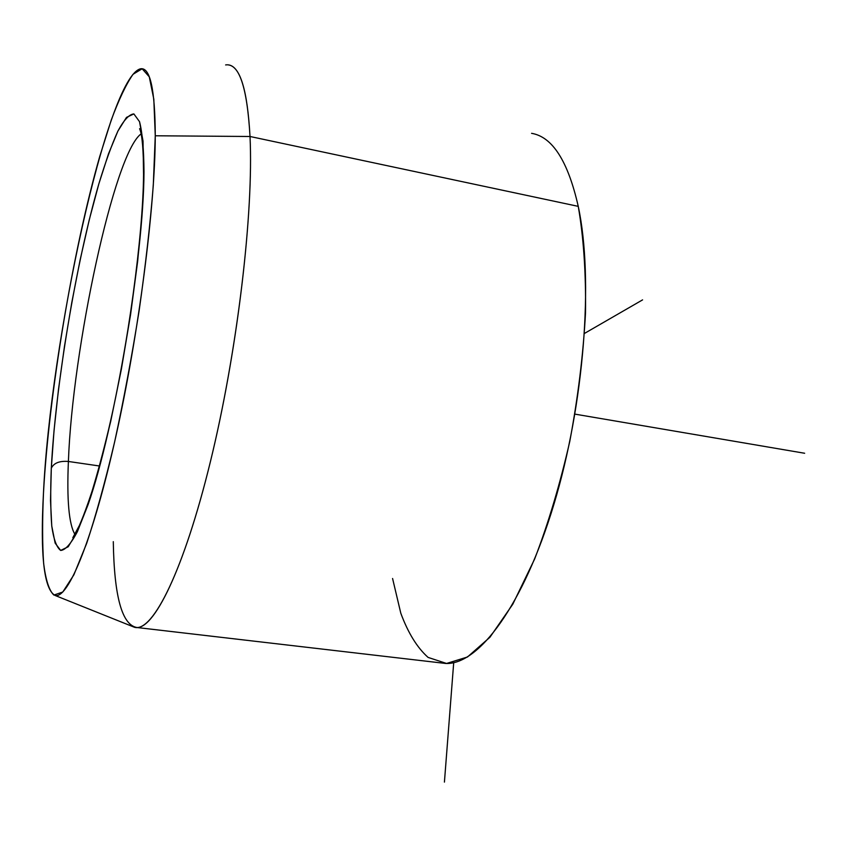 <?xml version="1.0" encoding="UTF-8"?>
<svg xmlns="http://www.w3.org/2000/svg" width="847" height="847" viewBox="0 0 847 847"><rect width="100%" height="100%" fill="white"/><g stroke="black" fill="none" stroke-linecap="round" stroke-linejoin="round"><path stroke-width="1.27" d="M143.556 174.598L143.99 171.825C143.694 257.139 114.694 429.058 88.014 504.801L77.437 531.556C70.936 543.869 65.346 550.158 60.666 550.434C56.59 547.406 53.626 539.274 51.762 526.04C50.545 510.318 50.386 491.038 51.307 468.2C53.848 462.991 59.544 460.747 68.395 461.467C66.754 499.889 68.914 524.166 74.875 534.288C68.914 524.166 66.754 499.889 68.395 461.467C59.544 460.747 53.848 462.991 51.307 468.2L54.028 430.636L58.485 389.451L64.488 346.222L71.794 302.495L80.147 259.817L89.274 219.754L98.845 183.873L108.522 153.794L117.881 131.126L126.489 117.394L133.868 113.922L139.533 121.682L143.027 141.1L143.556 174.598C143.09 235.508 128.119 346.307 108.532 429.821C102.974 452.923 97.458 473.484 91.963 491.504C87.379 505.479 83.175 516.829 79.353 525.542L72.821 537.707M141.078 133.911C114.165 153.138 72.387 349.123 68.395 461.467L99.438 465.988L68.395 461.467C72.387 349.123 114.165 153.138 141.078 133.911M225.63 64.933C239.023 62.805 247.155 86.659 250.013 136.494L155.266 135.774L250.013 136.494C253.74 212.788 237.361 351.166 210.659 460.63C183.968 570.38 152.841 632.529 134.578 627.32L55.235 595.526C68.406 598.744 92.958 539.041 115.795 436.713C138.633 334.639 155.117 206.795 155.266 135.774C155.054 89.348 150.141 67.029 140.517 68.808C107.389 76.908 50.449 341.553 43.462 493.282C40.127 555.643 44.055 589.724 55.235 595.526M531.577 133.328C552.424 136.801 567.988 161.142 578.247 206.361L250.013 136.494L578.247 206.361C593.832 278.896 584.208 404.495 553.747 504.854C523.34 605.446 478.682 665.064 445.744 663.466L137.14 627.542C155.986 627.436 186.689 561.91 212.428 453.261C238.176 344.856 253.624 211.072 250.013 136.494C247.44 90.089 240.177 66.214 228.235 64.891M113.297 541.657C114.144 596.637 122.095 625.266 137.14 627.542M43.462 493.282C48.957 393.611 72.704 251.04 99.777 156.324L111.306 119.914C118.961 99.311 126.214 84.107 133.043 74.282L142.148 68.766L149.273 76.812L153.815 99.194L155.266 135.774L153.296 185.175C150.268 223.703 145.557 265.482 139.152 310.531C131.92 356.068 123.747 399.89 114.62 441.975C105.24 481.594 95.933 515.368 86.712 543.276L73.869 574.838L62.773 592.032L53.88 595.07C49.126 590.528 45.717 579.994 43.642 563.456C42.329 544.092 42.276 520.693 43.462 493.282M51.307 468.2L50.513 500.535L51.762 526.04L55.15 543.139L60.666 550.434L68.184 546.781L77.437 531.556L88.014 504.801L99.332 467.438L110.713 421.33L121.365 369.25L130.565 314.639L137.659 261.225L142.211 212.608L143.99 171.825C143.821 149.231 142.338 132.513 139.533 121.682L133.868 113.922C129.178 114.313 123.853 120.052 117.881 131.126C111.698 144.858 105.356 162.433 98.845 183.873C76.008 262.644 55.616 384.94 51.307 468.2M392.574 578.49L400.811 613.249C408.095 632.963 417.19 647.69 428.095 657.41L446.56 663.466L467.459 657.007L489.926 637.262L512.774 604.239L534.658 558.967C548.348 523.361 560.047 484.188 569.766 441.456C577.961 397.825 583.212 354.999 585.51 312.945C586.008 272.681 583.583 237.149 578.247 206.361M584.504 333.411L642.587 299.87M453.706 662.672L444.421 782.109M574.933 414.13L804.65 453.261M143.556 174.482C143.514 150.173 142.243 135.065 139.766 129.136L139.596 128.702"/></g></svg>
